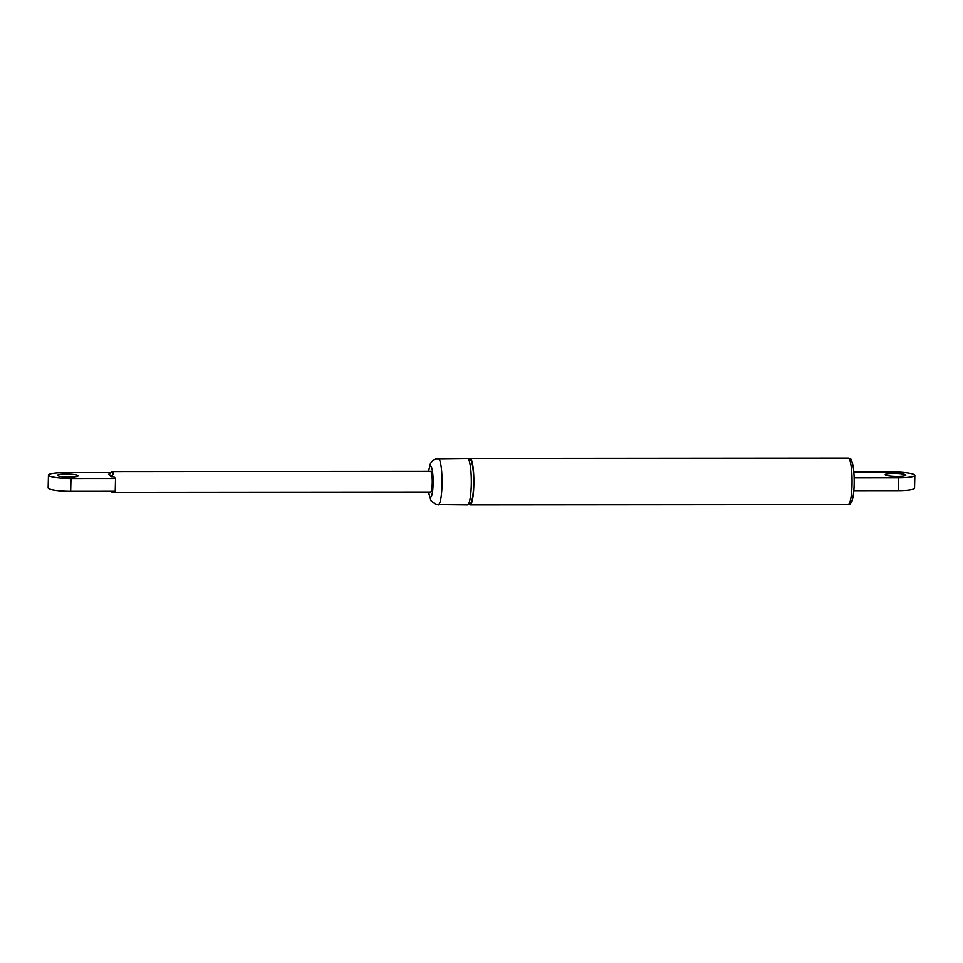 <?xml version="1.0" encoding="UTF-8"?>
<svg xmlns="http://www.w3.org/2000/svg" width="963" height="963" viewBox="0 0 963 963"><rect width="100%" height="100%" fill="white"/><g stroke="black" fill="none" stroke-linecap="round" stroke-linejoin="round"><path stroke-width="1.44" d="M428.487 492.009L430.93 500.64L435.806 504.54L467.512 504.877A23.244 3.84 -90 0 0 471.328 481.644A23.244 3.84 -90 0 0 467.476 458.4L435.806 458.785L432.881 460.374L430.449 463.528L428.475 471.352M470.57 459.941A21.944 3.623 -90 0 0 470.016 459.688L468.74 459.7A23.244 3.84 90 0 1 470.016 458.4A23.244 3.84 90 0 1 473.88 481.632A23.244 3.84 90 0 1 470.064 504.877A23.244 3.84 90 0 1 468.8 503.589L470.052 503.589A21.944 3.623 -90 0 0 473.652 483.306A21.944 3.623 -90 0 0 470.57 459.941M853.844 472.014L892.328 471.99A19.368 2.889 -178.6 0 1 914.85 475.385A19.368 2.889 -178.6 0 1 898.648 477.841L898.335 490.6A19.368 2.889 1.4 0 0 914.537 488.145L914.85 475.385M854.157 477.877L898.648 477.841M897.179 476.468A10.328 1.541 -178.6 0 1 885.166 474.663A10.328 1.541 -178.6 0 1 895.53 473.375A10.328 1.541 -178.6 0 1 905.81 475.168A10.328 1.541 -178.6 0 1 897.179 476.468M853.868 490.636L898.335 490.6M111.636 472.243L108.53 474.338L111.154 476.769L113.273 473.76A10.328 1.709 -90 0 0 112.226 471.605A10.328 1.709 -90 0 0 111.636 472.243L113.273 473.76M115.548 478.479L115.235 491.238L70.672 491.274L70.985 478.515L115.548 478.479L113.706 476.769L111.154 476.769M70.985 478.515A19.368 2.889 -178.6 0 1 48.463 475.12A19.368 2.889 -178.6 0 1 64.665 472.664L109.228 472.628L110.408 473.724M69.505 477.154A10.328 1.541 -178.6 0 1 57.491 475.337A10.328 1.541 -178.6 0 1 67.855 474.049A10.328 1.541 -178.6 0 1 78.147 475.842A10.328 1.541 -178.6 0 1 69.505 477.154M111.503 491.238A10.328 1.709 -90 0 0 112.238 492.262A10.328 1.709 -90 0 0 112.827 491.624L112.924 491.238M48.463 475.12L48.15 487.88A19.368 2.889 1.4 0 0 70.672 491.274M112.226 471.605L430.557 471.34A10.328 1.709 90 0 1 432.267 481.669A10.328 1.709 90 0 1 430.569 491.997L112.238 492.262M470.016 458.4L848.198 458.099A23.244 3.84 90 0 1 852.05 481.331A23.244 3.84 90 0 1 848.234 504.576L470.064 504.877M850.112 501.591A20.656 3.407 -90 0 0 854.181 481.331A20.656 3.407 -90 0 0 850.088 461.072M438.225 504.901A23.244 3.84 -90 0 0 442.005 485.183A23.244 3.84 -90 0 0 438.189 458.424M428.655 471.352A15.492 2.552 90 0 1 431.641 467.657A15.492 2.552 90 0 1 433.097 484.016A15.492 2.552 90 0 1 431.304 496.523A15.492 2.552 90 0 1 428.667 492.009M848.198 458.099C851.244 460.458 850.305 455.126 853.23 466.706C854.518 476.36 854.53 486.086 853.266 495.897L852.026 501.133C850.57 503.974 849.306 505.118 848.234 504.576"/></g></svg>
